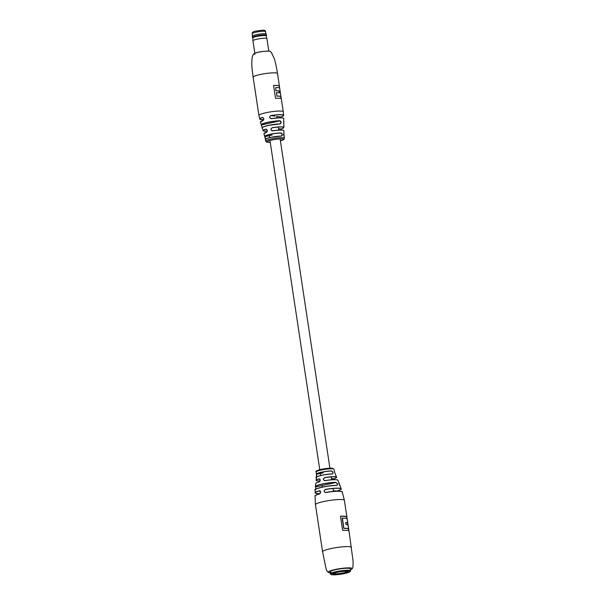 <?xml version="1.0" encoding="UTF-8"?>
<svg xmlns="http://www.w3.org/2000/svg" width="605" height="605" viewBox="0 0 605 605"><rect width="100%" height="100%" fill="white"/><g stroke="black" fill="none" stroke-linecap="round" stroke-linejoin="round"><path stroke-width="0.91" d="M266.162 35.96L266.397 35.468A7.071 1.006 171.4 0 0 266.419 35.37L266.238 34.19A7.071 1.006 171.4 0 0 266.147 34.054A7.071 1.006 171.4 0 0 256.066 34.81A7.071 1.006 171.4 0 0 252.308 36.149A7.071 1.006 171.4 0 0 252.255 36.3L252.436 37.48A7.071 1.006 171.4 0 0 252.482 37.578L252.852 37.971M266.419 35.37A7.071 1.006 171.4 0 0 256.248 35.99A7.071 1.006 171.4 0 0 252.436 37.48M268.801 51.138L266.911 38.637A7.071 1.006 171.4 0 0 266.911 38.614L266.147 35.907A6.723 0.96 171.4 0 0 256.482 36.512A6.723 0.96 171.4 0 0 252.852 37.918L252.928 40.732A7.071 1.006 171.4 0 0 252.928 40.747L254.818 53.255M266.911 38.614A7.071 1.006 171.4 0 0 256.739 39.257A7.071 1.006 171.4 0 0 252.928 40.732M266.094 34.024A6.995 0.998 171.4 0 0 266.056 33.993A6.995 0.998 171.4 0 0 256.089 34.735A6.995 0.998 171.4 0 0 252.376 36.066A6.995 0.998 171.4 0 0 252.345 36.103M283.821 124.532L283.851 124.645A10.958 1.565 171.4 0 0 283.821 124.532L283.798 121.265A11.442 1.633 -8.6 0 1 283.851 121.408A11.442 1.633 -8.6 0 1 283.677 121.718M284.063 136.428L284.131 136.511C283.541 135.225 283.45 134.159 283.866 133.304L283.775 133.41A9.665 1.376 171.4 0 1 283.586 134.007L283.979 133.493A9.763 1.391 -8.6 0 1 283.843 133.766M261.269 124.91A11.442 1.633 -8.6 0 1 261.231 124.827A11.442 1.633 -8.6 0 1 267.38 122.384A11.442 1.633 -8.6 0 1 280.009 120.743C281.575 121.862 281.575 122.951 280.032 124.01A10.958 1.565 171.4 0 0 268.076 125.575A10.958 1.565 171.4 0 0 262.184 127.92A10.958 1.565 171.4 0 0 262.215 127.973L261.269 124.91L262.29 127.844M263.258 130.846A10.527 1.497 -8.6 0 1 263.024 130.619A10.527 1.497 -8.6 0 1 265.769 129.122C267.569 129.765 267.803 130.831 266.465 132.314A10.081 1.437 171.4 0 0 263.946 133.713L264.672 136.412A9.763 1.391 -8.6 0 0 264.793 136.579L265.61 138.273M280.145 123.889L281.091 122.376L279.956 120.849L261.383 124.985A11.336 1.618 171.4 0 1 267.44 122.475A11.336 1.618 171.4 0 1 279.956 120.849L280.009 120.743M281.529 136.034L282.225 134.575L281.113 133.039A9.665 1.376 171.4 0 0 269.989 134.431A9.665 1.376 171.4 0 0 264.907 136.647L272.076 135.051M281.257 98.766L279.676 88.148A12.319 1.754 171.4 0 0 275.691 87.589L275.94 90.803A12.319 1.754 -8.6 0 1 278.958 90.969L279.23 92.777M279.646 88.118L279.374 86.296A12.319 1.754 171.4 0 0 279.404 86.122A12.319 1.754 171.4 0 0 273.589 85.502L275.525 98.305A12.319 1.754 -8.6 0 1 281.34 98.925L283.276 111.728A12.319 1.754 -8.6 0 0 281.938 111.161A12.319 1.754 -8.6 0 0 265.55 112.817A12.319 1.754 -8.6 0 0 258.917 115.419L253.132 77.198A12.319 1.754 -8.6 0 1 259.764 74.596A12.319 1.754 -8.6 0 1 276.16 72.94A12.319 1.754 -8.6 0 1 277.498 73.515C277.521 73.507 275.767 62.761 274.405 58.995L271.524 52.68C270.344 51.463 269.565 50.956 269.165 51.183C266.094 50.956 256.822 51.637 253.45 54.11C250.167 59.608 252.663 72.819 253.132 77.198M259.863 119.253A12.16 1.732 -8.6 0 1 259.621 118.988A12.16 1.732 -8.6 0 1 262.336 117.415C264.03 118.051 264.249 119.117 262.978 120.607A11.82 1.686 171.4 0 0 260.43 122.119L262.245 127.912M271.547 118.701C269.142 118.035 268.93 116.969 270.896 115.51L270.919 115.615C269.074 116.977 269.278 117.975 271.532 118.603L271.547 118.701A11.82 1.686 171.4 0 1 282.527 118.005A11.82 1.686 171.4 0 1 283.805 118.58L283.594 121.839M272.885 130.884C270.541 130.226 270.306 129.16 272.19 127.693L272.212 127.791C270.458 129.16 270.677 130.158 272.878 130.786L272.885 130.884A10.081 1.437 171.4 0 1 282.785 130.204A10.081 1.437 171.4 0 1 283.881 130.695L283.979 133.493A9.763 1.391 -8.6 0 0 283.866 133.304M265.58 139.589L264.672 136.412A9.763 1.391 -8.6 0 1 269.928 134.333A9.763 1.391 -8.6 0 1 281.174 132.926C282.633 134.038 282.724 135.112 281.438 136.133A9.536 1.361 171.4 0 0 270.511 137.509A9.536 1.361 171.4 0 0 265.376 139.528C265.081 139.029 266.797 138.326 270.533 137.411A9.43 1.346 -8.6 0 1 281.348 136.049L281.438 136.133M283.609 118.308A11.722 1.671 -8.6 0 0 271.532 118.603L271.002 118.61M260.536 121.802A11.722 1.671 -8.6 0 1 263.039 120.493L263.024 120.501C264.188 119.102 263.984 118.104 262.426 117.506L263.107 117.604M260.43 122.119L263.024 120.501C264.181 119.412 264.09 118.406 262.751 117.476L262.426 117.506A12.055 1.717 171.4 0 0 263.72 119.714L259.825 119.261L258.917 115.419M283.881 130.695L283.359 130.241C281.514 129.818 278.02 129.992 272.878 130.778L272.326 130.786L272.878 130.786A9.982 1.422 -8.6 0 1 283.7 130.453M264.045 133.425A9.982 1.422 -8.6 0 1 266.525 132.2C267.735 130.809 267.516 129.818 265.86 129.205L266.578 129.304M266.525 132.2L266.51 132.2C267.728 131.081 267.637 130.075 266.215 129.175L265.86 129.205A10.429 1.49 171.4 0 0 267.297 131.217L263.228 130.861L262.184 127.92C261.821 127.337 263.788 126.521 268.098 125.469A10.852 1.55 -8.6 0 1 279.949 123.912L280.032 124.01M279.45 87.975L279.177 86.167A12.319 1.754 171.4 0 0 273.596 85.539M276.75 96.127A12.319 1.754 -8.6 0 1 280.735 96.687L280.954 96.641A12.319 1.754 -8.6 0 0 276.977 96.082L276.455 92.656L276.977 96.082M275.691 87.589L275.94 90.803M276.455 92.656A12.319 1.754 171.4 0 1 279.472 92.815L278.958 90.969M276.167 90.758A12.319 1.754 -8.6 0 1 279.185 90.916M280.901 116.969L280.871 116.977A12.055 1.717 171.4 0 0 282.263 114.882A12.055 1.717 171.4 0 0 270.919 115.615L275.101 116.19M284.131 136.511A9.536 1.361 171.4 0 1 284.237 136.677L283.753 133.395M272.19 127.693A10.527 1.497 -8.6 0 1 282.701 126.952A10.527 1.497 -8.6 0 1 283.843 127.474C283.216 127.829 285.326 127.383 281.045 128.994L281.03 128.994A10.429 1.49 171.4 0 0 282.626 127.058A10.429 1.49 171.4 0 0 272.212 127.791M263.946 133.713L266.465 132.314M283.601 121.809A11.336 1.618 171.4 0 0 283.715 121.371L283.798 121.265M283.722 121.34L283.79 124.464M324.953 480.688C322.805 479.969 322.783 478.918 324.885 477.527L324.923 477.67C322.941 478.956 322.957 479.946 324.953 480.62L324.953 480.688A11.238 1.603 171.4 0 1 337.908 480.264L339.08 482.971A11.987 1.709 -8.6 0 0 338.913 482.79L338.83 482.934A11.888 1.694 171.4 0 1 338.876 483.486M333.31 490.617L336.803 491.101A13.076 1.86 171.4 0 0 339.685 488.409A13.076 1.86 171.4 0 0 325.414 489.543L325.414 489.543C323.758 490.973 323.909 491.948 325.853 492.47C335.42 490.511 343.89 491.328 342.233 491.971A13.764 1.959 171.4 0 0 325.845 492.546C323.766 491.986 323.607 490.942 325.369 489.415A13.174 1.875 -8.6 0 1 341.167 488.832L340.229 486.102A12.652 1.8 171.4 0 0 340.01 485.875C339.133 484.575 338.77 483.546 338.913 482.79M335.767 482.359C337.537 483.38 337.908 484.408 336.864 485.444L336.781 485.384C337.764 484.401 337.409 483.44 335.714 482.503L335.767 482.359A11.987 1.709 -8.6 0 0 321.845 484.083A11.987 1.709 -8.6 0 0 315.387 486.556L315.704 483.622C315.659 483.198 316.778 482.639 319.069 481.935L320.242 480.128L318.956 478.85C320.612 479.402 320.635 480.453 319.024 482.003L319.077 481.928C320.491 480.899 320.597 479.901 319.387 478.941L319.727 479.069M331.389 470.902C333.189 471.915 333.514 472.944 332.379 473.995L332.311 473.934C333.37 472.944 333.052 471.976 331.343 471.038L331.389 470.902A9.151 1.308 -8.6 0 0 321.3 472.218A9.151 1.308 -8.6 0 0 316.37 474.123L316.407 474.237A9.151 1.308 -8.6 0 1 316.37 474.123L316.196 471.945A8.992 1.286 171.4 0 1 321.043 470.055A8.992 1.286 171.4 0 1 333.007 468.845A8.992 1.286 171.4 0 1 333.983 469.253L334.467 471.386A9.151 1.308 -8.6 0 0 334.331 471.227L335.374 474.365M343.821 528.301L342.438 518.137L343.821 528.301A14.709 2.095 -8.6 0 1 348.435 528.891L348.412 528.899M342.286 518.175L342.165 518.114A14.626 2.087 -8.6 0 1 345.16 518.22M315.228 495.722A13.658 1.944 -8.6 0 1 319.705 493.831L320.642 492.077L319.342 490.905A13.076 1.86 171.4 0 0 316.657 493.536A13.076 1.86 171.4 0 0 319.984 493.642L316.627 493.536L315.122 492.772A13.174 1.875 -8.6 0 1 319.259 490.784C320.922 491.222 321.066 492.266 319.674 493.907A13.764 1.959 171.4 0 0 315.031 496.085C315.84 495.752 312.785 496.153 319.712 493.824L319.674 493.907M350.129 571.604A9.756 1.391 171.4 0 0 346.083 570.886A9.756 1.391 171.4 0 0 336.161 572.254A9.756 1.391 171.4 0 0 331.041 574.493A9.756 1.391 171.4 0 0 344.948 573.457A9.756 1.391 171.4 0 0 350.129 571.604L350.552 571.037A10.262 1.467 171.4 0 0 350.628 570.817L350.325 568.806A10.262 1.467 171.4 0 0 349.214 568.329A10.262 1.467 171.4 0 0 337.688 569.275A10.262 1.467 171.4 0 0 330.027 571.876A10.262 1.467 171.4 0 0 331.139 572.353M348.994 531.016L346.892 517.086A14.626 2.087 171.4 0 0 346.899 516.965A14.626 2.087 171.4 0 0 345.311 516.284A14.626 2.087 171.4 0 0 340.471 516.209L342.611 530.373A14.626 2.087 -8.6 0 1 347.459 530.449A14.626 2.087 -8.6 0 1 349.04 531.13L353.138 561.659L352.912 567.498L351.951 568.987L350.461 569.721M316.4 477.557C316.838 476.664 316.838 475.56 316.407 474.237M315.878 489.158L315.651 486.964M346.68 517.162L347.02 518.689M343.973 528.271A14.626 2.087 -8.6 0 1 348.593 528.853L348.026 525.087A14.626 2.087 171.4 0 0 345.999 524.573L345.682 522.493A14.626 2.087 -8.6 0 1 347.709 523.007L347.504 523.144A14.626 2.087 171.4 0 0 345.705 522.644M347.709 523.007L347.058 518.727A14.626 2.087 171.4 0 0 342.438 518.137M331.343 471.038A9.052 1.293 171.4 0 0 321.361 472.331A9.052 1.293 171.4 0 0 316.528 474.335L316.483 477.458M315.387 486.556L315.689 486.964L335.714 482.503A11.888 1.694 171.4 0 0 321.905 484.212A11.888 1.694 171.4 0 0 315.689 486.964L315.923 489.127M337.908 480.264C336.955 479.341 332.637 479.462 324.953 480.62L324.462 480.635L324.953 480.62A11.14 1.588 -8.6 0 1 337.628 480.03M332.909 479.689L333.65 478.858A10.255 1.46 171.4 0 0 335.374 476.906A10.255 1.46 171.4 0 0 324.923 477.67M319.705 493.831C320.854 492.039 320.854 491.056 319.705 490.874L319.259 490.784M325.845 492.546L325.346 492.478L325.853 492.47A13.658 1.944 -8.6 0 1 341.938 491.683M348.382 528.967L348.382 528.989A14.626 2.087 171.4 0 0 343.716 528.392L343.791 528.316M333.68 478.85L333.665 478.858C338.573 477.005 335.783 477.655 336.546 477.194L335.465 474.494A9.68 1.376 171.4 0 0 335.412 474.411L335.465 474.494M316.491 477.118A9.582 1.369 -8.6 0 1 322.639 475.091A9.582 1.369 -8.6 0 1 332.296 473.934L332.485 473.919M323.168 472.853L316.43 474.297C316.823 473.965 316.717 478.29 316.498 477.481M315.87 489.165L315.568 486.859M350.628 570.817A10.262 1.467 171.4 0 0 335.858 571.717A10.262 1.467 171.4 0 0 330.33 573.888A10.262 1.467 171.4 0 0 330.466 574.077L331.041 574.493M337.061 572.375A7.767 1.104 171.4 0 0 332.931 573.842A7.767 1.104 171.4 0 0 336.153 574.425A7.767 1.104 171.4 0 0 344.048 573.328A7.767 1.104 171.4 0 0 348.125 571.543A7.767 1.104 171.4 0 0 337.061 572.375M333.355 573.525A7.252 1.036 171.4 0 0 343.746 572.799A7.252 1.036 171.4 0 0 347.625 571.37M252.134 33.676C252.005 32.33 253.321 31.46 256.096 31.067C263.984 29.917 265.02 29.758 265.58 31.642A6.799 0.968 171.4 0 0 255.794 32.239A6.799 0.968 171.4 0 0 252.134 33.676L252.482 35.96M270.261 142.394L266.767 142.19L265.648 141.078A9.498 1.354 -8.6 0 1 270.76 139.074A9.498 1.354 -8.6 0 1 283.405 137.796A9.498 1.354 -8.6 0 1 284.433 138.243L284.237 136.677M283.851 124.645L283.843 127.474A10.527 1.497 -8.6 0 1 283.685 127.761M270.896 115.51A12.16 1.732 -8.6 0 1 282.338 114.768A12.16 1.732 -8.6 0 1 283.662 115.351A12.16 1.732 -8.6 0 1 283.503 115.676M262.283 127.617A10.852 1.55 -8.6 0 1 268.091 125.469L279.956 123.912M265.489 139.263A9.43 1.346 -8.6 0 1 270.526 137.411M284.433 138.243L283.685 139.642L280.41 140.859A8.47 1.21 171.4 0 0 282.232 138.953A8.47 1.21 171.4 0 0 271.373 140.133A8.47 1.21 171.4 0 0 270.261 142.372M254.894 54.314A7.956 1.134 -8.6 0 1 258.312 52.264A7.956 1.134 -8.6 0 1 268.9 51.191M276.689 116.41L280.871 116.977C285.046 115.336 283.087 115.729 283.662 115.351L283.276 111.728M278.565 128.661L281.03 128.994M342.233 491.971L344.381 500.32A14.626 2.087 -8.6 0 0 342.793 499.647A14.626 2.087 -8.6 0 0 323.327 501.613A14.626 2.087 -8.6 0 0 315.455 504.699L322.578 551.798A14.626 2.087 -8.6 0 1 330.451 548.705A14.626 2.087 -8.6 0 1 349.917 546.739A14.626 2.087 -8.6 0 1 351.505 547.419M330.156 572.769A12.062 1.717 -8.6 0 1 334.739 569.6A12.062 1.717 -8.6 0 1 348.851 567.861A12.062 1.717 -8.6 0 1 350.461 569.698M324.885 477.527A10.353 1.475 -8.6 0 1 336.546 477.194M336.864 485.444A12.652 1.8 171.4 0 0 322.026 487.259A12.652 1.8 171.4 0 0 315.213 489.891L315.122 492.772M332.379 473.995A9.68 1.376 171.4 0 0 321.542 475.386A9.68 1.376 171.4 0 0 316.332 477.39L316.09 480.287A10.353 1.475 -8.6 0 1 318.956 478.85M319.047 478.971A10.255 1.46 171.4 0 0 317.322 480.93A10.255 1.46 171.4 0 0 320.03 481.013L317.292 480.93L316.09 480.287M316.982 471.272A8.22 1.172 -8.6 0 1 322.367 469.14A8.22 1.172 -8.6 0 1 332.221 468.262M340.471 516.231A14.709 2.095 -8.6 0 1 345.152 516.322A14.709 2.095 -8.6 0 1 346.741 517.116M346.915 518.621L346.68 517.086A14.626 2.087 171.4 0 0 345.1 516.413A14.626 2.087 171.4 0 0 340.486 516.322M319.024 482.003A11.238 1.603 171.4 0 0 315.704 483.622M343.716 528.392L342.165 518.114M342.611 530.343A14.626 2.087 -8.6 0 1 346.998 530.396M347.671 523.015L347.981 525.057M348.556 528.861L348.858 530.872M345.689 522.546A14.709 2.095 -8.6 0 1 347.557 523.045M315.402 489.551A12.554 1.792 -8.6 0 1 323.902 486.806A12.554 1.792 -8.6 0 1 336.781 485.384M331.487 478.563L333.65 478.858L332.924 479.689M315.901 483.312A11.14 1.588 -8.6 0 1 319.077 481.928M265.58 31.642L265.928 33.925M279.404 86.122L277.498 73.515M265.648 141.078L265.376 139.528M281.06 98.623L280.765 96.679M271.532 118.603C277.355 117.756 281.264 117.582 283.253 118.088L283.805 118.58M280.886 116.977L280.107 117.801M270.533 137.411L281.363 136.049M281.045 128.994L280.123 130.022M333.431 491.434L332.992 488.515M331.669 479.773L331.238 476.899M329.914 468.187L280.123 138.938M278.784 130.09L278.323 127.05M276.946 117.952L276.727 116.478M322.397 487.108L322.155 485.52M320.642 475.53L320.332 473.488M319.765 469.722L269.974 140.473M269.543 137.637L269.248 135.686M333.983 469.253L332.44 468.255C324.514 467.816 313.897 470.962 316.196 471.945M315.455 504.699L315.031 496.085M346.899 516.965L344.381 500.32M322.578 551.798L326.155 569.093L327.169 571.392L328.477 572.511L330.164 572.791M348.752 530.804L348.465 528.883M347.875 524.989L347.58 523.038M336.932 485.369L336.796 485.376C328.008 484.976 311.9 489.717 315.213 489.891M336.872 491.207L336.819 491.094C344.245 488.454 340.002 489.339 341.167 488.832M334.331 471.764L334.467 471.386M334.331 471.28L335.389 474.38M332.311 473.934C324.401 473.889 313.571 477.511 316.332 477.39M340.229 486.102L338.8 482.919M338.883 483.508L339.08 482.971M330.027 571.876L330.33 573.888"/></g></svg>
